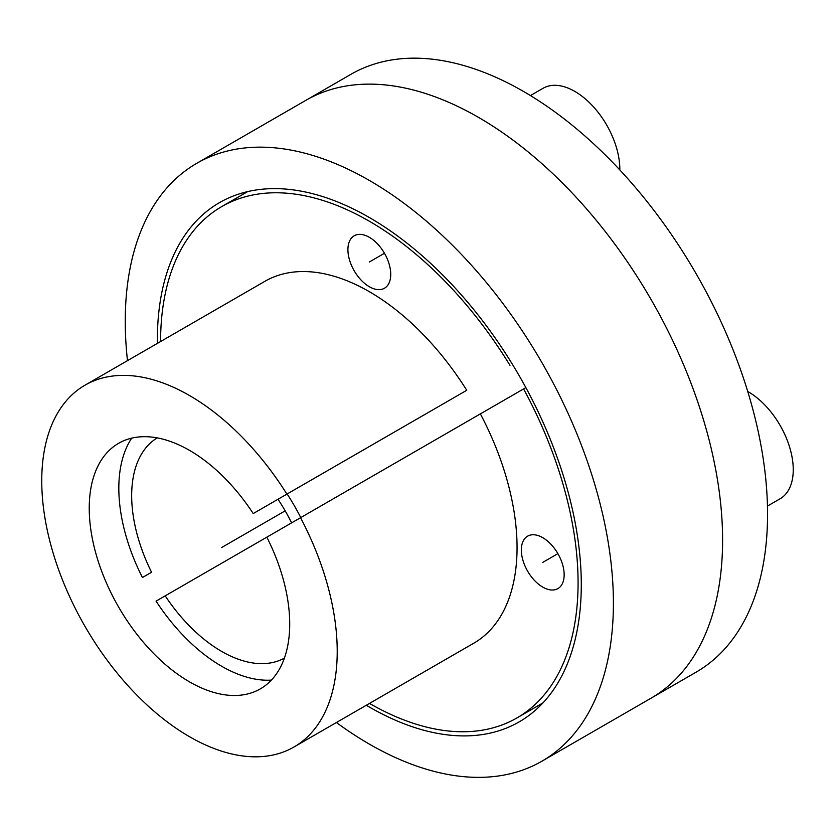 <?xml version="1.0" encoding="UTF-8"?>
<svg xmlns="http://www.w3.org/2000/svg" width="835" height="835" viewBox="0 0 835 835"><rect width="100%" height="100%" fill="white"/><g stroke="black" fill="none" stroke-linecap="round" stroke-linejoin="round"><path stroke-width="1.25" d="M157.387 343.383A299.755 173.064 60 0 1 157.366 339.887A299.755 173.064 -120 0 1 219.448 202.665A299.755 173.064 -120 0 1 450.441 282.971A299.755 173.064 -120 0 1 581.285 584.636A299.755 173.064 60 0 1 519.203 721.868A299.755 173.064 60 0 1 366.304 705.251M722.599 540.141A345.179 199.294 60 0 1 651.102 698.154A345.179 199.294 -120 0 0 651.112 299.577A345.179 199.294 -120 0 0 305.934 100.294A345.179 199.294 -120 0 1 571.923 192.77A345.179 199.294 -120 0 1 722.599 540.141M127.484 360.647A345.179 199.294 60 0 1 125.25 321.35A345.179 199.294 -120 0 1 196.736 163.326A345.179 199.294 -120 0 1 462.736 255.802A345.179 199.294 -120 0 1 613.401 603.183A345.179 199.294 60 0 1 541.915 761.196A345.179 199.294 60 0 1 336.401 722.515M266.845 537.166A141.762 81.851 60 0 1 256.303 690.952A141.762 81.851 60 0 1 118.601 607.024A141.762 81.851 60 0 1 114.76 445.796A141.762 81.851 60 0 1 253.224 513.567L286.906 494.111A208.927 120.626 -120 0 0 85.024 385.165A208.927 120.626 -120 0 0 85.013 626.407A208.927 120.626 -120 0 0 293.941 747.033A208.927 120.626 -120 0 0 300.537 517.71L156.061 601.127A145.342 83.907 -120 0 0 271.396 680.107M85.024 385.165L264.862 281.332A208.927 120.626 60 0 1 466.755 390.279L253.224 513.567M466.755 390.279L286.906 494.111M369.498 703.404A295.214 170.444 -120 0 0 516.938 717.933A295.214 170.444 -120 0 0 523.587 388.933L300.537 517.71M480.375 413.878A208.927 120.626 60 0 1 473.789 643.201L293.941 747.033M509.966 365.333A295.214 170.444 -120 0 0 221.724 206.6A295.214 170.444 -120 0 0 160.581 341.546M347.913 249.655A30.279 17.483 -120 0 0 361.137 280.122A30.279 17.483 -120 0 0 384.465 288.232A30.279 17.483 -120 0 0 390.738 274.371A30.279 17.483 -120 0 0 377.524 243.904A30.279 17.483 -120 0 0 354.186 235.794A30.279 17.483 -120 0 0 347.913 249.655M521.343 550.025A30.279 17.483 -120 0 0 534.557 580.502A30.279 17.483 -120 0 0 557.884 588.612A30.279 17.483 -120 0 0 564.157 574.751A30.279 17.483 -120 0 0 550.943 544.274A30.279 17.483 -120 0 0 527.616 536.164A30.279 17.483 -120 0 0 521.343 550.025M525.862 387.617L523.587 388.933M131.7 438.156A145.342 83.907 -120 0 0 142.43 577.528L151.563 572.257A127.171 73.417 60 0 1 157.23 437.884M300.757 517.585A145.342 83.907 -120 0 0 287.136 493.986M196.736 163.326L350.898 74.336A345.179 199.294 60 0 1 696.066 273.619A345.179 199.294 60 0 1 696.066 672.196L541.915 761.196M142.43 577.528L151.563 572.257M278.003 499.257A127.171 73.417 60 0 1 291.624 522.856M284.391 658.137A127.171 73.417 60 0 1 165.194 595.856M747.742 391.49A63.585 36.709 -120 0 1 793.25 469.677A63.585 36.709 60 0 1 780.078 498.787L767.459 506.073M530.455 95.566L543.074 88.28A63.585 36.709 -120 0 1 592.067 105.314A63.585 36.709 -120 0 1 619.831 169.307A63.585 36.709 60 0 1 619.821 169.933M285.184 510.843L221.599 547.551M557.884 553.647L542.75 562.393M384.465 253.266L369.331 262.013M247.713 191.591L221.724 206.6M542.927 702.924L516.938 717.933"/></g></svg>
